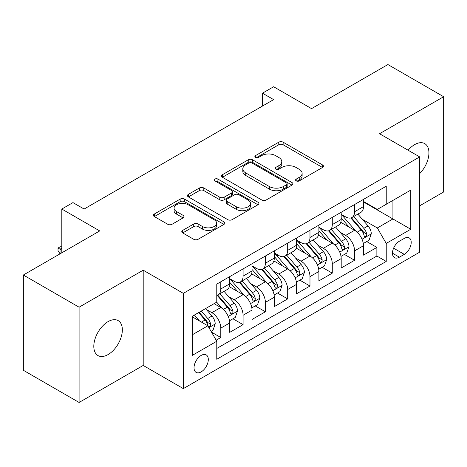 <?xml version="1.0" encoding="UTF-8"?>
<svg xmlns="http://www.w3.org/2000/svg" width="467" height="467" viewBox="0 0 467 467"><rect width="100%" height="100%" fill="white"/><g stroke="black" fill="none" stroke-linecap="round" stroke-linejoin="round"><path stroke-width="0.7" d="M296.218 180.887A2.166 1.249 0 0 0 299.283 180.887L322.534 167.46A3.094 1.786 0 0 0 323.444 166.199A3.094 1.786 0 0 0 322.534 164.933L283.142 142.19A3.094 1.786 0 0 0 278.764 142.19L255.507 155.616A2.166 1.249 0 0 0 254.877 156.498A2.166 1.249 0 0 0 255.507 157.385A2.166 1.249 0 0 0 258.572 157.385L261.584 155.645A9.906 5.721 0 0 1 275.588 155.645L278.875 157.542A9.906 5.721 0 0 1 281.776 161.582A9.906 5.721 0 0 1 278.875 165.627L275.863 167.367A2.166 1.249 0 0 0 275.226 168.248A2.166 1.249 0 0 0 275.863 169.136A2.166 1.249 0 0 0 278.927 169.136L281.94 167.396A9.906 5.721 0 0 1 295.944 167.396L299.224 169.293A9.906 5.721 0 0 1 302.126 173.333A9.906 5.721 0 0 1 299.224 177.378L296.218 179.118A2.166 1.249 0 0 0 295.582 179.999A2.166 1.249 0 0 0 296.218 180.887L296.218 179.118M108.081 354.57A20.18 11.652 120 0 0 121.262 336.789A20.18 11.652 120 0 0 118.169 320.619A20.18 11.652 120 0 0 108.081 321.617A20.18 11.652 120 0 0 94.894 339.398A20.18 11.652 120 0 0 97.988 355.574A20.18 11.652 120 0 0 108.081 354.57M419.681 173.619A20.18 11.652 120 0 0 424.754 143.614A20.18 11.652 120 0 0 414.661 144.612A20.18 11.652 120 0 0 408.117 150.228M201.172 371.884A10.093 5.826 120 0 0 207.762 362.993A10.093 5.826 120 0 0 206.216 354.908A10.093 5.826 120 0 0 201.172 355.41A10.093 5.826 120 0 0 194.576 364.301A10.093 5.826 120 0 0 196.122 372.386A10.093 5.826 120 0 0 201.172 371.884M182.685 230.389A3.094 1.786 0 0 0 181.78 231.65A3.094 1.786 0 0 0 182.685 232.916L193.735 239.297A3.094 1.786 0 0 0 198.113 239.297L223.938 224.382A3.094 1.786 0 0 0 224.843 223.121A3.094 1.786 0 0 0 223.938 221.86L184.541 199.111A3.094 1.786 0 0 0 180.169 199.111L154.343 214.02A3.094 1.786 0 0 0 153.433 215.287A3.094 1.786 0 0 0 154.343 216.548L167.694 224.259A3.094 1.786 0 0 0 172.066 224.259L183.122 217.879A3.094 1.786 0 0 0 184.027 216.612A3.094 1.786 0 0 0 183.122 215.351L176.503 211.528A8.278 4.781 0 0 1 174.074 208.148A8.278 4.781 0 0 1 179.188 203.729A8.278 4.781 0 0 1 188.207 204.768L214.143 219.741A8.278 4.781 0 0 1 216.571 223.121A8.278 4.781 0 0 1 211.458 227.54A8.278 4.781 0 0 1 202.433 226.501L198.113 224.008A3.094 1.786 0 0 0 193.735 224.008L182.685 230.389L182.685 232.916M419.681 205.824L443.65 191.984L443.65 96.722L387.908 64.539L311.542 108.63L273.633 86.745L262.489 93.184L273.633 99.617L84.107 209.041L72.963 202.602L61.813 209.041L61.813 252.81M79.092 307.198L79.092 402.461L143.2 365.451L143.2 270.189L79.092 307.198L23.35 275.016L99.716 230.926L61.813 209.041M143.2 270.189L183.333 293.358L419.681 156.906L419.681 252.168L183.333 388.62L183.333 293.358M443.65 96.722L379.548 133.731L419.681 156.906M261.8 199.999A3.094 1.786 0 0 0 266.178 199.999L292.003 185.09A3.094 1.786 0 0 0 292.908 183.823A3.094 1.786 0 0 0 292.003 182.562L252.612 159.813A3.094 1.786 0 0 0 248.234 159.813L222.409 174.728A3.094 1.786 0 0 0 221.498 175.989A3.094 1.786 0 0 0 222.409 177.256L261.8 199.999M215.719 181.354A2.166 1.249 0 0 1 217.92 181.657L217.92 179.083L257.971 202.211A3.094 1.786 0 0 1 258.876 203.472A3.094 1.786 0 0 1 257.971 204.739L232.146 219.648A3.094 1.786 0 0 1 227.768 219.648L188.376 196.899L188.376 194.377A3.094 1.786 0 0 0 187.465 195.638A3.094 1.786 0 0 0 188.376 196.899M188.376 194.377L199.427 187.991A3.094 1.786 0 0 1 203.805 187.991L219.782 197.22A3.094 1.786 0 0 0 224.16 197.22L231.492 192.982A3.094 1.786 0 0 0 232.397 191.721A3.094 1.786 0 0 0 231.492 190.46L214.855 180.852A2.166 1.249 0 0 1 214.219 179.97A2.166 1.249 0 0 1 215.561 178.814A2.166 1.249 0 0 1 217.92 179.083M79.092 402.461L23.35 370.278L23.35 275.016M216.163 340.186L220.792 337.513L211.539 332.171M206.274 309.44L211.872 312.668A12.615 7.279 60 0 1 220.792 328.12L229.711 322.966L229.711 332.364L243.085 324.641L232.94 318.786M228.573 296.563L234.171 299.796A12.615 7.279 60 0 1 243.085 315.243L252.005 310.094L252.005 319.492L265.384 311.769L255.239 305.914M250.867 283.691L256.465 286.925A12.615 7.279 60 0 1 265.384 302.371L274.304 297.222L274.304 306.621L287.684 298.898L277.538 293.037M273.166 270.819L278.764 274.053A12.615 7.279 60 0 1 287.684 289.499L296.603 284.35L296.603 293.749L309.977 286.02L299.832 280.165M295.459 257.947L301.057 261.176A12.615 7.279 60 0 1 309.977 276.627L318.897 271.479L318.897 280.871L332.276 273.148L322.131 267.293M317.758 245.07L323.357 248.304A12.615 7.279 60 0 1 332.276 263.75L341.196 258.601L341.196 268L354.576 260.277L354.576 250.878A12.615 7.279 -120 0 0 345.656 235.432L340.058 232.198M344.43 254.422L354.576 260.277M229.711 322.966A12.615 7.279 -120 0 0 220.792 307.519L214.102 303.661M252.005 310.094A12.615 7.279 -120 0 0 243.085 294.648L229.297 286.685M274.304 297.222A12.615 7.279 -120 0 0 265.384 281.776L251.596 273.814M296.603 284.35A12.615 7.279 -120 0 0 287.684 268.899L273.895 260.942M318.897 271.479A12.615 7.279 -120 0 0 309.977 256.027L296.189 248.065M341.196 258.601A12.615 7.279 -120 0 0 332.276 243.155L318.488 235.193M404.294 238.392L399.39 241.223A9.778 5.645 120 0 0 393.004 249.839A9.778 5.645 120 0 0 394.504 257.673A9.778 5.645 120 0 0 399.39 257.189L404.294 254.357A9.778 5.645 120 0 0 410.68 245.741A9.778 5.645 120 0 0 409.185 237.907A9.778 5.645 120 0 0 404.294 238.392M192.252 334.81L207.856 325.803L216.776 341.249L216.776 359.269L386.232 261.432L386.232 243.412L377.318 227.966L362.351 219.327M216.776 341.249L192.252 355.41L192.252 316.276L216.776 302.114L216.776 284.094L386.232 186.257L386.232 204.277L410.762 190.116L410.762 229.25L386.232 243.412M229.711 278.682L234.171 281.257A12.615 7.279 60 0 0 240.476 281.881L249.396 276.733A12.615 7.279 -120 0 0 252.005 270.959L252.005 263.75M252.005 265.811L256.465 268.385A12.615 7.279 60 0 0 262.775 269.01L271.689 263.861A12.615 7.279 -120 0 0 274.304 258.088L274.304 250.878M274.304 252.939L278.764 255.513A12.615 7.279 60 0 0 285.068 256.138L293.988 250.989A12.615 7.279 -120 0 0 296.603 245.216L296.603 238.007M296.603 240.067L301.057 242.642A12.615 7.279 60 0 0 307.368 243.266L316.287 238.117A12.615 7.279 -120 0 0 318.897 232.338L318.897 225.129M318.897 227.19L323.357 229.764A12.615 7.279 60 0 0 329.661 230.389L338.581 225.24A12.615 7.279 -120 0 0 341.196 219.467L341.196 212.257M216.776 348.458L376.869 256.027L376.869 247.405L363.489 255.128L363.489 245.73A12.615 7.279 -120 0 0 354.576 230.284L340.782 222.321M341.196 214.318L345.656 216.892A12.615 7.279 -120 0 0 351.96 217.517A12.615 7.279 -120 0 0 354.576 211.744L354.576 204.534M351.96 217.517L360.88 212.368A12.615 7.279 -120 0 0 363.489 206.595L363.489 199.386M220.792 281.776L220.792 288.985A12.615 7.279 60 0 1 218.177 294.759A12.615 7.279 60 0 1 216.776 295.267M218.177 294.759L227.096 289.61A12.615 7.279 -120 0 0 229.711 283.831L229.711 276.622M243.085 268.899L243.085 276.108A12.615 7.279 60 0 1 240.476 281.881M265.384 256.027L265.384 263.236A12.615 7.279 60 0 1 262.775 269.01M287.684 243.155L287.684 250.365A12.615 7.279 60 0 1 285.068 256.138M309.977 230.284L309.977 237.493A12.615 7.279 60 0 1 307.368 243.266M332.276 217.406L332.276 224.615A12.615 7.279 60 0 1 329.661 230.389M332.276 263.75L332.276 273.148M309.977 276.627L309.977 286.02M287.684 289.499L287.684 298.898M265.384 302.371L265.384 311.769M243.085 315.243L243.085 324.641M220.792 328.12L220.792 337.513M207.856 325.803L192.252 316.789M377.318 227.966L392.922 218.953L392.922 200.419L410.762 190.116M363.489 201.96L410.762 229.25M363.489 201.446L377.318 209.426L386.232 204.277M143.2 365.451L183.333 388.62M262.489 93.184L262.489 106.056M366.723 241.544L376.869 247.405M376.869 256.027L386.232 261.432M297.082 181.19L299.224 179.953A9.906 5.721 0 0 0 302.126 175.913L302.126 173.333M281.776 161.582L281.776 164.156A9.906 5.721 0 0 1 278.875 168.202L276.727 169.439M322.493 167.484L283.142 144.764A3.094 1.786 0 0 0 278.764 144.764L256.377 157.688M291.963 185.113L252.612 162.388A3.094 1.786 0 0 0 248.234 162.388L222.45 177.279M286.534 184.71A2.166 1.249 0 0 0 287.17 183.823A2.166 1.249 0 0 0 286.534 182.941L251.952 162.977A2.166 1.249 0 0 0 248.888 162.977L245.718 164.804A9.906 5.721 0 0 0 242.817 168.85A9.906 5.721 0 0 0 245.718 172.895L269.354 186.537A9.906 5.721 0 0 0 283.358 186.537L286.534 184.71L286.534 187.285A2.166 1.249 0 0 0 287.17 186.397L287.17 183.823M242.817 168.85L242.817 171.424A9.906 5.721 0 0 0 245.718 175.469L245.718 172.895M286.534 187.285L283.358 189.117A9.906 5.721 0 0 1 269.354 189.117L245.718 175.469M188.417 196.928L199.427 190.565L199.427 187.991M232.397 191.721L232.397 194.295A3.094 1.786 0 0 1 231.492 195.556L224.16 199.794A3.094 1.786 0 0 1 219.782 199.794L203.805 190.565A3.094 1.786 0 0 0 199.427 190.565M217.92 181.657L257.93 204.762M236.36 206.788A8.278 4.781 0 0 0 245.379 207.827A8.278 4.781 0 0 0 250.493 203.408A8.278 4.781 0 0 0 248.07 200.028L238.929 194.751A3.094 1.786 0 0 0 234.551 194.751L227.219 198.989A3.094 1.786 0 0 0 226.314 200.25A3.094 1.786 0 0 0 227.219 201.516L236.36 206.788L236.36 209.362A8.278 4.781 0 0 0 245.379 210.401A8.278 4.781 0 0 0 250.493 205.982L250.493 203.408M226.314 200.25L226.314 202.824A3.094 1.786 0 0 0 227.219 204.091L227.219 201.516M236.36 209.362L227.219 204.091M216.571 223.121L216.571 225.695A8.278 4.781 0 0 1 211.458 230.114A8.278 4.781 0 0 1 202.433 229.075L198.113 226.583A3.094 1.786 0 0 0 193.735 226.583L182.725 232.94M174.074 208.148L174.074 210.722A8.278 4.781 0 0 0 176.503 214.102L176.503 211.528M183.082 217.902L176.503 214.102M223.897 224.411L184.541 201.686A3.094 1.786 0 0 0 180.169 201.686L154.384 216.571M363.303 243.523L369.064 240.196L371.294 233.757A8.353 4.822 -120 0 0 368.043 225.911L357.856 214.114M355.813 231.095L343.73 217.108A24.121 13.928 -120 0 0 341.196 214.458M349.188 227.172L342.428 219.35A20.023 11.558 -120 0 0 341.196 218.001M350.822 217.972L361.131 229.904A8.353 4.822 60 0 1 364.108 235.66L364.715 236.646L365.848 236.489L366.601 235.572L366.782 234.113A8.353 4.822 -120 0 0 363.805 228.357L353.618 216.56M351.429 217.78L362.503 230.599A4.256 2.458 60 0 1 363.577 232.262L366.782 234.113M341.009 256.395L346.771 253.067L348.995 246.629A8.353 4.822 -120 0 0 345.743 238.783L335.557 226.991M333.514 243.972L321.436 229.98A24.121 13.928 -120 0 0 318.897 227.33M326.888 240.044L320.134 232.222A20.023 11.558 -120 0 0 318.897 230.873M328.529 230.844L338.832 242.776A8.353 4.822 60 0 1 341.809 248.532L342.422 249.524L343.549 249.36L344.302 248.444L344.488 246.985A8.353 4.822 -120 0 0 341.505 241.229L331.319 229.437M329.136 230.651L340.204 243.47A4.256 2.458 60 0 1 341.278 245.134L344.488 246.985M318.71 269.266L324.472 265.939L326.702 259.506A8.353 4.822 -120 0 0 323.444 251.655L313.258 239.863M311.22 256.844L299.137 242.858A24.121 13.928 -120 0 0 296.603 240.201M304.595 252.916L297.835 245.093A20.023 11.558 -120 0 0 296.603 243.751M306.229 243.716L316.533 255.647A8.353 4.822 60 0 1 319.516 261.403L320.123 262.396L321.249 262.238L322.008 261.316L322.189 259.862A8.353 4.822 -120 0 0 319.212 254.101L309.026 242.309M306.837 243.523L317.91 256.342A4.256 2.458 60 0 1 318.979 258.006L322.189 259.862M296.411 282.138L302.172 278.817L304.402 272.378A8.353 4.822 -120 0 0 301.151 264.532L290.964 252.735M288.921 269.716L276.838 255.729A24.121 13.928 -120 0 0 274.304 253.079M282.296 265.793L275.536 257.965A20.023 11.558 -120 0 0 274.304 256.622M283.936 256.593L294.239 268.519A8.353 4.822 60 0 1 297.216 274.275L297.823 275.267L298.956 275.11L299.709 274.193L299.89 272.734A8.353 4.822 -120 0 0 296.913 266.978L286.726 255.18M284.537 256.395L295.611 269.214A4.256 2.458 60 0 1 296.685 270.878L299.89 272.734M274.117 295.016L279.879 291.688L282.109 285.249A8.353 4.822 -120 0 0 278.852 277.404L268.665 265.606M266.622 282.588L254.544 268.601A24.121 13.928 -120 0 0 252.005 265.951M259.996 278.665L253.242 270.842A20.023 11.558 -120 0 0 252.005 269.494M261.637 269.465L271.94 281.397A8.353 4.822 60 0 1 274.917 287.152L275.53 288.139L276.657 287.981L277.416 287.065L277.596 285.606A8.353 4.822 -120 0 0 274.614 279.85L264.427 268.052M262.244 269.266L273.312 282.086A4.256 2.458 60 0 1 274.386 283.755L277.596 285.606M251.818 307.887L257.58 304.56L259.81 298.121A8.353 4.822 -120 0 0 256.558 290.276L246.366 278.484M244.329 295.465L232.245 281.473A24.121 13.928 -120 0 0 229.711 278.822M237.703 291.536L230.943 283.714A20.023 11.558 -120 0 0 229.711 282.366M239.338 282.337L249.641 294.268A8.353 4.822 60 0 1 252.624 300.024L253.231 301.017L254.357 300.853L255.116 299.937L255.297 298.477A8.353 4.822 -120 0 0 252.32 292.721L242.134 280.93M239.945 282.144L251.018 294.963A4.256 2.458 60 0 1 252.092 296.627L255.297 298.477M229.525 320.759L235.286 317.432L237.51 310.993A8.353 4.822 -120 0 0 234.259 303.147L224.072 291.355M222.029 308.337L216.694 302.161M215.404 304.408L214.54 303.404M217.044 295.208L227.347 307.14A8.353 4.822 60 0 1 230.324 312.896L230.931 313.888L232.064 313.731L232.817 312.808L233.004 311.355A8.353 4.822 -120 0 0 230.021 305.593L219.834 293.801M217.645 295.016L228.719 307.835A4.256 2.458 60 0 1 229.793 309.498L233.004 311.355M211.09 331.401L212.987 330.303L215.217 323.87A8.353 4.822 -120 0 0 211.96 316.025L205.55 308.599M199.561 321.01L194.4 315.032M193.105 317.286L192.252 316.293M198.633 312.586L205.048 320.012A8.353 4.822 60 0 1 208.031 325.768L208.638 326.76L209.765 326.602L210.524 325.686L210.705 324.226A8.353 4.822 -120 0 0 207.727 318.471L201.312 311.045M199.152 312.289L206.426 320.706A4.256 2.458 60 0 1 207.494 322.37L210.705 324.226M61.813 248.175L60.027 249.203L61.813 250.236M58.025 248.047L60.027 249.203L60.027 253.838L58.025 250.621L58.025 248.047L60.249 246.757L61.813 246.815M211.872 312.668L220.792 307.519M234.171 299.796L243.085 294.648M256.465 286.925L265.384 281.776M278.764 274.053L287.684 268.899M301.057 261.176L309.977 256.027M323.357 248.304L332.276 243.155M345.656 235.432L354.576 230.284M354.576 211.744L363.489 206.595M220.792 288.985L229.711 283.831M243.085 276.108L252.005 270.959M265.384 263.236L274.304 258.088M287.684 250.365L296.603 245.216M309.977 237.493L318.897 232.338M332.276 224.615L341.196 219.467M354.576 250.878L363.489 245.73M393.605 248.181L404.294 254.357M392.478 253.196L399.39 257.189M299.224 179.953L299.224 177.378M275.863 169.136L275.863 167.367M278.875 168.202L278.875 165.627M255.507 157.385L255.507 155.616M278.764 144.764L278.764 142.19M283.142 144.764L283.142 142.19M322.534 167.46L322.534 164.933M222.409 177.256L222.409 174.728M248.234 162.388L248.234 159.813M252.612 162.388L252.612 159.813M292.003 185.09L292.003 182.562M269.354 189.117L269.354 186.537M283.358 189.117L283.358 186.537M203.805 190.565L203.805 187.991M219.782 199.794L219.782 197.22M224.16 199.794L224.16 197.22M231.492 195.556L231.492 192.982M257.971 204.739L257.971 202.211M193.735 226.583L193.735 224.008M198.113 226.583L198.113 224.008M202.433 229.075L202.433 226.501M183.122 217.879L183.122 215.351M154.343 216.548L154.343 214.02M180.169 201.686L180.169 199.111M184.541 201.686L184.541 199.111M223.938 224.382L223.938 221.86M362.03 239.238L371.242 233.92M343.73 217.108L344.879 216.449M363.805 228.357L368.043 225.911M357.144 232.204L361.131 229.904M339.731 252.11L348.942 246.792M321.436 229.98L322.58 229.32M341.505 241.229L345.743 238.783M334.845 245.076L338.832 242.776M317.437 264.982L326.643 259.664M299.137 242.858L300.287 242.192M319.212 254.101L323.444 251.655M312.551 257.947L316.533 255.647M295.138 277.853L304.35 272.535M276.838 255.729L277.988 255.064M296.913 266.978L301.151 264.532M290.252 270.825L294.239 268.519M272.839 290.731L282.05 285.413M254.544 268.601L255.688 267.935M274.614 279.85L278.852 277.404M267.953 283.697L271.94 281.397M250.545 303.603L259.757 298.285M232.245 281.473L233.395 280.813M252.32 292.721L256.558 290.276M245.66 296.568L249.641 294.268M228.246 316.474L237.458 311.156M230.021 305.593L234.259 303.147M223.36 309.44L227.347 307.14M208.918 327.636L215.159 324.028M207.727 318.471L211.96 316.025M201.44 322.096L205.048 320.012"/></g></svg>
